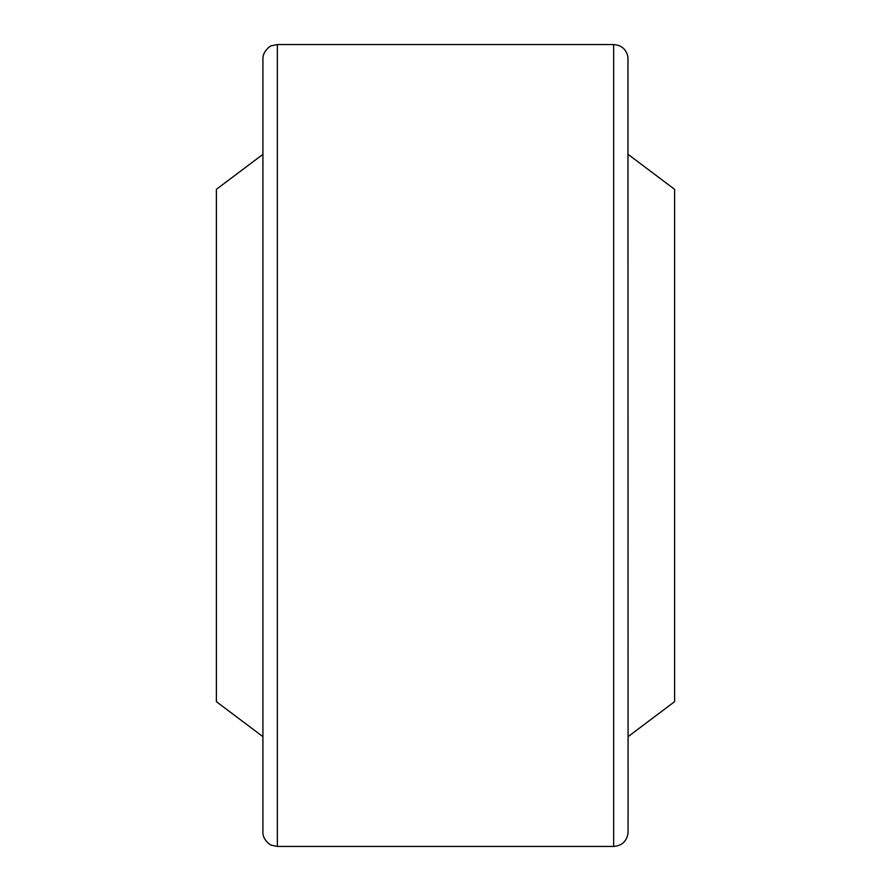 <?xml version="1.0" encoding="UTF-8"?>
<svg xmlns="http://www.w3.org/2000/svg" width="891" height="891" viewBox="0 0 891 891"><rect width="100%" height="100%" fill="white"/><g stroke="black" fill="none" stroke-linecap="round" stroke-linejoin="round"><path stroke-width="1.34" d="M628.077 154.343L674.61 189.338L674.61 701.663L628.077 736.657L628.077 831.225L627.955 57.057C626.295 49.328 621.528 45.163 613.643 44.55L613.643 846.45L277.357 846.45L277.357 44.55L271.621 45.742C272.323 44.684 262.589 50.241 262.923 58.984L262.923 830.1L262.923 736.657L216.39 701.663L216.39 189.338L262.923 154.343M262.923 445.5L262.923 832.016C262.322 840.336 272.278 846.383 271.621 845.258L277.357 846.45M613.643 846.45C621.528 845.837 626.295 841.672 627.955 833.943L628.077 832.016M613.643 44.55L277.357 44.55"/></g></svg>

